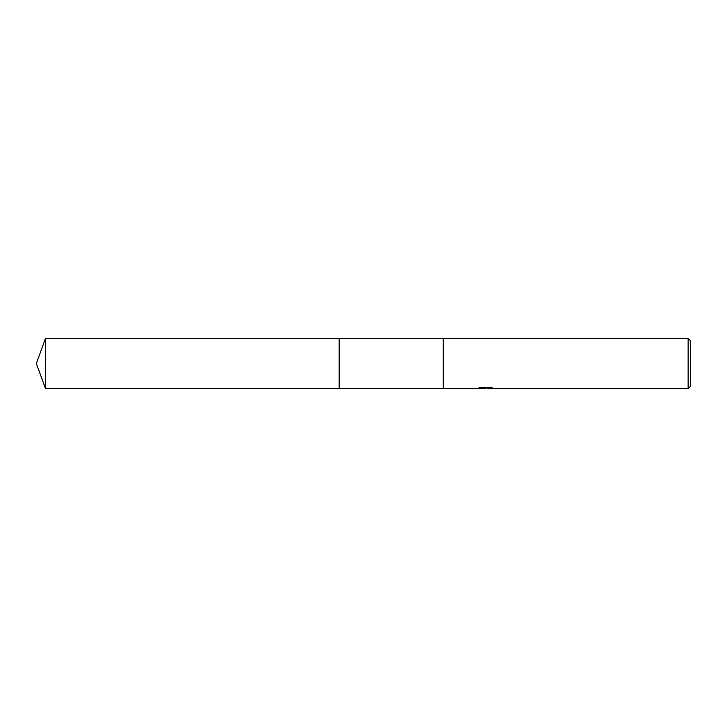 <?xml version="1.0" encoding="UTF-8"?>
<svg xmlns="http://www.w3.org/2000/svg" width="727" height="727" viewBox="0 0 727 727"><rect width="100%" height="100%" fill="white"/><g stroke="black" fill="none" stroke-linecap="round" stroke-linejoin="round"><path stroke-width="1.09" d="M443.188 388.454L339.173 388.454L339.173 338.546L443.188 338.546M339.173 388.454L339.173 338.546L339.173 388.463L45.438 388.454L45.438 338.546L339.173 338.537M485.518 388.245L482.21 388.418M485.136 388.663L483.946 388.663M688.133 388.663L688.133 338.337L690.65 340.854L690.65 386.146L688.133 388.663L487.799 388.663L491.67 387.755M479.675 387.755L486.136 388.191L476.567 388.663L443.188 388.663L443.188 338.337L688.133 338.337M486.136 388.191L478.093 388.191L480.711 387.527L490.643 387.527L493.524 388.263L487.699 388.654M45.438 338.546L36.35 363.5L45.438 388.454"/></g></svg>
